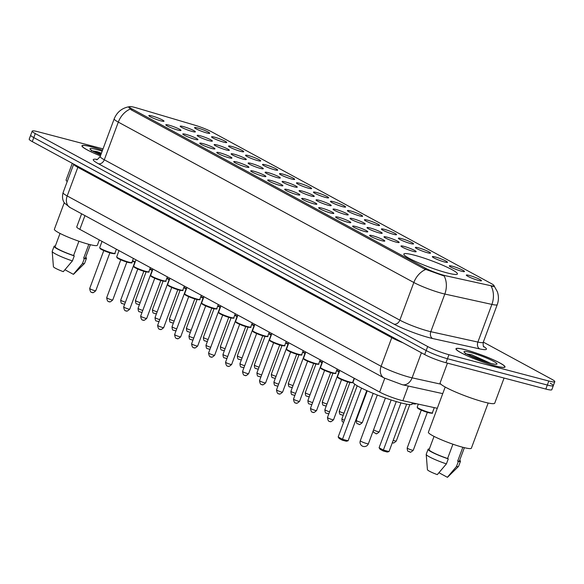 <?xml version="1.0" encoding="UTF-8"?>
<svg xmlns="http://www.w3.org/2000/svg" width="584" height="584" viewBox="0 0 584 584"><rect width="100%" height="100%" fill="white"/><g stroke="black" fill="none" stroke-linecap="round" stroke-linejoin="round"><path stroke-width="0.88" d="M446.877 272.837A28.594 3.387 20.4 0 0 457.433 273.984A28.594 3.387 20.4 0 0 443.066 265.377A28.594 3.387 20.4 0 0 414.384 255.201A28.594 3.387 20.4 0 0 403.836 254.055A28.594 3.387 20.4 0 0 418.195 262.669A28.594 3.387 20.4 0 0 446.877 272.837M452.315 266.209A8.096 0.956 -159.6 0 1 460.674 269.195A8.096 0.956 -159.6 0 1 464.455 271.582A8.096 0.956 -159.6 0 1 461.513 271.202A8.096 0.956 -159.6 0 1 453.637 268.428A8.096 0.956 -159.6 0 1 449.322 265.954A8.096 0.956 -159.6 0 1 452.315 266.209M435.328 256.989A8.096 0.956 -159.6 0 1 443.687 259.975A8.096 0.956 -159.6 0 1 447.468 262.362A8.096 0.956 -159.6 0 1 444.526 261.982A8.096 0.956 -159.6 0 1 436.649 259.208A8.096 0.956 -159.6 0 1 432.342 256.741A8.096 0.956 -159.6 0 1 435.328 256.989M418.348 247.777A8.096 0.956 -159.6 0 1 426.707 250.762A8.096 0.956 -159.6 0 1 430.488 253.149A8.096 0.956 -159.6 0 1 427.546 252.77A8.096 0.956 -159.6 0 1 419.67 249.996A8.096 0.956 -159.6 0 1 415.355 247.521A8.096 0.956 -159.6 0 1 418.348 247.777M401.361 238.557A8.096 0.956 -159.6 0 1 409.72 241.542A8.096 0.956 -159.6 0 1 413.501 243.929A8.096 0.956 -159.6 0 1 410.559 243.55A8.096 0.956 -159.6 0 1 402.683 240.776A8.096 0.956 -159.6 0 1 398.376 238.308A8.096 0.956 -159.6 0 1 401.361 238.557M384.381 229.344A8.096 0.956 -159.6 0 1 392.74 232.322A8.096 0.956 -159.6 0 1 396.521 234.717A8.096 0.956 -159.6 0 1 393.579 234.33A8.096 0.956 -159.6 0 1 385.703 231.556A8.096 0.956 -159.6 0 1 381.389 229.089A8.096 0.956 -159.6 0 1 384.381 229.344M367.394 220.124A8.096 0.956 -159.6 0 1 375.753 223.11A8.096 0.956 -159.6 0 1 379.534 225.497A8.096 0.956 -159.6 0 1 376.592 225.117A8.096 0.956 -159.6 0 1 368.716 222.343A8.096 0.956 -159.6 0 1 364.409 219.869A8.096 0.956 -159.6 0 1 367.394 220.124M350.415 210.912A8.096 0.956 -159.6 0 1 358.773 213.89A8.096 0.956 -159.6 0 1 362.554 216.284A8.096 0.956 -159.6 0 1 359.613 215.898A8.096 0.956 -159.6 0 1 351.736 213.123A8.096 0.956 -159.6 0 1 347.422 210.656A8.096 0.956 -159.6 0 1 350.415 210.912M333.428 201.692A8.096 0.956 -159.6 0 1 341.786 204.677A8.096 0.956 -159.6 0 1 345.567 207.064A8.096 0.956 -159.6 0 1 342.625 206.685A8.096 0.956 -159.6 0 1 334.749 203.911A8.096 0.956 -159.6 0 1 330.442 201.436A8.096 0.956 -159.6 0 1 333.428 201.692M316.448 192.472A8.096 0.956 -159.6 0 1 324.806 195.457A8.096 0.956 -159.6 0 1 328.588 197.845A8.096 0.956 -159.6 0 1 325.646 197.465A8.096 0.956 -159.6 0 1 317.769 194.691A8.096 0.956 -159.6 0 1 313.455 192.224A8.096 0.956 -159.6 0 1 316.448 192.472M299.461 183.259A8.096 0.956 -159.6 0 1 307.819 186.245A8.096 0.956 -159.6 0 1 311.601 188.632A8.096 0.956 -159.6 0 1 308.659 188.252A8.096 0.956 -159.6 0 1 300.782 185.478A8.096 0.956 -159.6 0 1 296.475 183.004A8.096 0.956 -159.6 0 1 299.461 183.259M282.481 174.039A8.096 0.956 -159.6 0 1 290.839 177.025A8.096 0.956 -159.6 0 1 294.621 179.412A8.096 0.956 -159.6 0 1 291.679 179.032A8.096 0.956 -159.6 0 1 283.802 176.258A8.096 0.956 -159.6 0 1 279.488 173.791A8.096 0.956 -159.6 0 1 282.481 174.039M265.494 164.827A8.096 0.956 -159.6 0 1 273.852 167.805A8.096 0.956 -159.6 0 1 277.634 170.2A8.096 0.956 -159.6 0 1 274.692 169.813A8.096 0.956 -159.6 0 1 266.815 167.039A8.096 0.956 -159.6 0 1 262.508 164.571A8.096 0.956 -159.6 0 1 265.494 164.827M248.514 155.607A8.096 0.956 -159.6 0 1 256.872 158.593A8.096 0.956 -159.6 0 1 260.654 160.98A8.096 0.956 -159.6 0 1 257.712 160.6A8.096 0.956 -159.6 0 1 249.835 157.826A8.096 0.956 -159.6 0 1 245.521 155.351A8.096 0.956 -159.6 0 1 248.514 155.607M231.527 146.394A8.096 0.956 -159.6 0 1 239.885 149.373A8.096 0.956 -159.6 0 1 243.667 151.767A8.096 0.956 -159.6 0 1 240.725 151.38A8.096 0.956 -159.6 0 1 232.848 148.606A8.096 0.956 -159.6 0 1 228.541 146.139A8.096 0.956 -159.6 0 1 231.527 146.394M214.547 137.174A8.096 0.956 -159.6 0 1 222.906 140.16A8.096 0.956 -159.6 0 1 226.687 142.547A8.096 0.956 -159.6 0 1 223.745 142.167A8.096 0.956 -159.6 0 1 215.868 139.393A8.096 0.956 -159.6 0 1 211.554 136.919A8.096 0.956 -159.6 0 1 214.547 137.174M197.56 127.954A8.096 0.956 -159.6 0 1 205.918 130.94A8.096 0.956 -159.6 0 1 209.7 133.327A8.096 0.956 -159.6 0 1 206.758 132.948A8.096 0.956 -159.6 0 1 198.881 130.174A8.096 0.956 -159.6 0 1 194.574 127.706A8.096 0.956 -159.6 0 1 197.56 127.954M469.295 275.429A8.096 0.956 -159.6 0 1 477.654 278.407A8.096 0.956 -159.6 0 1 481.435 280.802A8.096 0.956 -159.6 0 1 478.493 280.415A8.096 0.956 -159.6 0 1 470.616 277.641A8.096 0.956 -159.6 0 1 466.309 275.173A8.096 0.956 -159.6 0 1 469.295 275.429M403.967 246.353A8.096 0.956 -159.6 0 1 412.319 249.339A8.096 0.956 -159.6 0 1 416.107 251.726A8.096 0.956 -159.6 0 1 413.158 251.346A8.096 0.956 -159.6 0 1 405.289 248.572A8.096 0.956 -159.6 0 1 400.974 246.098A8.096 0.956 -159.6 0 1 403.967 246.353M386.98 237.141A8.096 0.956 -159.6 0 1 395.339 240.119A8.096 0.956 -159.6 0 1 399.12 242.513A8.096 0.956 -159.6 0 1 396.178 242.126A8.096 0.956 -159.6 0 1 388.302 239.352A8.096 0.956 -159.6 0 1 383.987 236.885A8.096 0.956 -159.6 0 1 386.98 237.141M370 227.921A8.096 0.956 -159.6 0 1 378.352 230.906A8.096 0.956 -159.6 0 1 382.14 233.293A8.096 0.956 -159.6 0 1 379.191 232.914A8.096 0.956 -159.6 0 1 371.322 230.14A8.096 0.956 -159.6 0 1 367.007 227.665A8.096 0.956 -159.6 0 1 370 227.921M353.013 218.701A8.096 0.956 -159.6 0 1 361.372 221.686A8.096 0.956 -159.6 0 1 365.153 224.081A8.096 0.956 -159.6 0 1 362.211 223.694A8.096 0.956 -159.6 0 1 354.335 220.92A8.096 0.956 -159.6 0 1 350.02 218.452A8.096 0.956 -159.6 0 1 353.013 218.701M336.034 209.488A8.096 0.956 -159.6 0 1 344.385 212.474A8.096 0.956 -159.6 0 1 348.173 214.861A8.096 0.956 -159.6 0 1 345.224 214.481A8.096 0.956 -159.6 0 1 337.355 211.707A8.096 0.956 -159.6 0 1 333.041 209.233A8.096 0.956 -159.6 0 1 336.034 209.488M319.046 200.268A8.096 0.956 -159.6 0 1 327.405 203.254A8.096 0.956 -159.6 0 1 331.186 205.641A8.096 0.956 -159.6 0 1 328.244 205.261A8.096 0.956 -159.6 0 1 320.368 202.487A8.096 0.956 -159.6 0 1 316.053 200.02A8.096 0.956 -159.6 0 1 319.046 200.268M302.067 191.056A8.096 0.956 -159.6 0 1 310.418 194.034A8.096 0.956 -159.6 0 1 314.207 196.428A8.096 0.956 -159.6 0 1 311.257 196.042A8.096 0.956 -159.6 0 1 303.388 193.275A8.096 0.956 -159.6 0 1 299.074 190.8A8.096 0.956 -159.6 0 1 302.067 191.056M285.08 181.836A8.096 0.956 -159.6 0 1 293.438 184.821A8.096 0.956 -159.6 0 1 297.219 187.208A8.096 0.956 -159.6 0 1 294.278 186.829A8.096 0.956 -159.6 0 1 286.401 184.055A8.096 0.956 -159.6 0 1 282.087 181.58A8.096 0.956 -159.6 0 1 285.08 181.836M268.1 172.623A8.096 0.956 -159.6 0 1 276.451 175.602A8.096 0.956 -159.6 0 1 280.24 177.996A8.096 0.956 -159.6 0 1 277.291 177.609A8.096 0.956 -159.6 0 1 269.421 174.835A8.096 0.956 -159.6 0 1 265.107 172.368A8.096 0.956 -159.6 0 1 268.1 172.623M251.113 163.403A8.096 0.956 -159.6 0 1 259.471 166.389A8.096 0.956 -159.6 0 1 263.253 168.776A8.096 0.956 -159.6 0 1 260.311 168.396A8.096 0.956 -159.6 0 1 252.434 165.622A8.096 0.956 -159.6 0 1 248.12 163.148A8.096 0.956 -159.6 0 1 251.113 163.403M234.133 154.183A8.096 0.956 -159.6 0 1 242.484 157.169A8.096 0.956 -159.6 0 1 246.273 159.563A8.096 0.956 -159.6 0 1 243.324 159.177A8.096 0.956 -159.6 0 1 235.454 156.403A8.096 0.956 -159.6 0 1 231.14 153.935A8.096 0.956 -159.6 0 1 234.133 154.183M217.146 144.971A8.096 0.956 -159.6 0 1 225.504 147.956A8.096 0.956 -159.6 0 1 229.286 150.343A8.096 0.956 -159.6 0 1 226.344 149.964A8.096 0.956 -159.6 0 1 218.467 147.19A8.096 0.956 -159.6 0 1 214.153 144.715A8.096 0.956 -159.6 0 1 217.146 144.971M200.166 135.751A8.096 0.956 -159.6 0 1 208.517 138.737A8.096 0.956 -159.6 0 1 212.306 141.124A8.096 0.956 -159.6 0 1 209.357 140.744A8.096 0.956 -159.6 0 1 201.487 137.97A8.096 0.956 -159.6 0 1 197.173 135.503A8.096 0.956 -159.6 0 1 200.166 135.751M183.179 126.538A8.096 0.956 -159.6 0 1 191.537 129.517A8.096 0.956 -159.6 0 1 195.319 131.911A8.096 0.956 -159.6 0 1 192.377 131.524A8.096 0.956 -159.6 0 1 184.5 128.757A8.096 0.956 -159.6 0 1 180.186 126.283A8.096 0.956 -159.6 0 1 183.179 126.538M372.599 235.717A8.096 0.956 -159.6 0 1 380.958 238.703A8.096 0.956 -159.6 0 1 384.739 241.09A8.096 0.956 -159.6 0 1 381.797 240.71A8.096 0.956 -159.6 0 1 373.921 237.936A8.096 0.956 -159.6 0 1 369.606 235.462A8.096 0.956 -159.6 0 1 372.599 235.717M355.612 226.497A8.096 0.956 -159.6 0 1 363.971 229.483A8.096 0.956 -159.6 0 1 367.752 231.87A8.096 0.956 -159.6 0 1 364.81 231.49A8.096 0.956 -159.6 0 1 356.933 228.716A8.096 0.956 -159.6 0 1 352.627 226.249A8.096 0.956 -159.6 0 1 355.612 226.497M338.632 217.284A8.096 0.956 -159.6 0 1 346.991 220.27A8.096 0.956 -159.6 0 1 350.772 222.657A8.096 0.956 -159.6 0 1 347.83 222.278A8.096 0.956 -159.6 0 1 339.954 219.504A8.096 0.956 -159.6 0 1 335.639 217.029A8.096 0.956 -159.6 0 1 338.632 217.284M321.645 208.065A8.096 0.956 -159.6 0 1 330.004 211.05A8.096 0.956 -159.6 0 1 333.785 213.437A8.096 0.956 -159.6 0 1 330.843 213.058A8.096 0.956 -159.6 0 1 322.967 210.284A8.096 0.956 -159.6 0 1 318.66 207.816A8.096 0.956 -159.6 0 1 321.645 208.065M304.666 198.852A8.096 0.956 -159.6 0 1 313.024 201.83A8.096 0.956 -159.6 0 1 316.805 204.225A8.096 0.956 -159.6 0 1 313.863 203.838A8.096 0.956 -159.6 0 1 305.987 201.064A8.096 0.956 -159.6 0 1 301.673 198.596A8.096 0.956 -159.6 0 1 304.666 198.852M287.678 189.632A8.096 0.956 -159.6 0 1 296.037 192.618A8.096 0.956 -159.6 0 1 299.818 195.005A8.096 0.956 -159.6 0 1 296.876 194.625A8.096 0.956 -159.6 0 1 289 191.851A8.096 0.956 -159.6 0 1 284.693 189.377A8.096 0.956 -159.6 0 1 287.678 189.632M270.699 180.419A8.096 0.956 -159.6 0 1 279.057 183.398A8.096 0.956 -159.6 0 1 282.839 185.792A8.096 0.956 -159.6 0 1 279.897 185.405A8.096 0.956 -159.6 0 1 272.02 182.631A8.096 0.956 -159.6 0 1 267.706 180.164A8.096 0.956 -159.6 0 1 270.699 180.419M253.712 171.2A8.096 0.956 -159.6 0 1 262.07 174.185A8.096 0.956 -159.6 0 1 265.851 176.572A8.096 0.956 -159.6 0 1 262.909 176.193A8.096 0.956 -159.6 0 1 255.033 173.419A8.096 0.956 -159.6 0 1 250.726 170.944A8.096 0.956 -159.6 0 1 253.712 171.2M236.732 161.98A8.096 0.956 -159.6 0 1 245.09 164.965A8.096 0.956 -159.6 0 1 248.872 167.352A8.096 0.956 -159.6 0 1 245.93 166.973A8.096 0.956 -159.6 0 1 238.053 164.199A8.096 0.956 -159.6 0 1 233.739 161.732A8.096 0.956 -159.6 0 1 236.732 161.98M219.745 152.767A8.096 0.956 -159.6 0 1 228.103 155.753A8.096 0.956 -159.6 0 1 231.884 158.14A8.096 0.956 -159.6 0 1 228.943 157.76A8.096 0.956 -159.6 0 1 221.066 154.986A8.096 0.956 -159.6 0 1 216.759 152.512A8.096 0.956 -159.6 0 1 219.745 152.767M202.765 143.547A8.096 0.956 -159.6 0 1 211.123 146.533A8.096 0.956 -159.6 0 1 214.905 148.92A8.096 0.956 -159.6 0 1 211.963 148.54A8.096 0.956 -159.6 0 1 204.086 145.766A8.096 0.956 -159.6 0 1 199.772 143.299A8.096 0.956 -159.6 0 1 202.765 143.547M185.778 134.335A8.096 0.956 -159.6 0 1 194.136 137.313A8.096 0.956 -159.6 0 1 197.918 139.707A8.096 0.956 -159.6 0 1 194.976 139.32A8.096 0.956 -159.6 0 1 187.099 136.547A8.096 0.956 -159.6 0 1 182.792 134.079A8.096 0.956 -159.6 0 1 185.778 134.335M168.798 125.115A8.096 0.956 -159.6 0 1 177.156 128.1A8.096 0.956 -159.6 0 1 180.938 130.487A8.096 0.956 -159.6 0 1 177.996 130.108A8.096 0.956 -159.6 0 1 170.119 127.334A8.096 0.956 -159.6 0 1 165.805 124.859A8.096 0.956 -159.6 0 1 168.798 125.115M151.811 115.902A8.096 0.956 -159.6 0 1 160.169 118.88A8.096 0.956 -159.6 0 1 163.951 121.275A8.096 0.956 -159.6 0 1 161.009 120.888A8.096 0.956 -159.6 0 1 153.132 118.114A8.096 0.956 -159.6 0 1 148.825 115.647A8.096 0.956 -159.6 0 1 151.811 115.902M437.285 408.296L402.88 400.719A16.184 1.92 -159.6 0 1 400.916 400.237A16.184 1.92 -159.6 0 1 379.644 392.061L79.833 229.359A16.184 1.92 -159.6 0 1 76.745 226.906L81.621 213.802M446.154 275.86A14.563 1.723 -159.6 0 1 444.395 275.436A14.563 1.723 -159.6 0 1 425.24 268.078L132.174 109.025A14.563 1.723 -159.6 0 1 129.392 106.814A14.563 1.723 -159.6 0 1 136.78 107.967L194.793 125.173A14.563 1.723 -159.6 0 1 211.926 131.969L491.268 283.561A14.563 1.723 -159.6 0 1 494.049 285.773A14.563 1.723 -159.6 0 1 490.436 285.62L446.154 275.86M495.363 365.956A26.163 3.095 20.4 0 0 505.021 367.007A26.163 3.095 20.4 0 0 491.874 359.123A26.163 3.095 20.4 0 0 465.63 349.816A26.163 3.095 20.4 0 0 455.973 348.765A26.163 3.095 20.4 0 0 469.113 356.642A26.163 3.095 20.4 0 0 495.363 365.956M102.528 150.205A26.163 3.095 20.4 0 0 91.622 146.847A26.163 3.095 20.4 0 0 81.972 145.796A26.163 3.095 20.4 0 0 100.419 155.892M443.592 275.809L424.276 268.888L131.203 109.843L128.648 107.025L129.173 106.711C122.005 108.018 117.012 112.062 114.194 118.844L100.192 156.505A21.579 2.555 20.4 0 0 104.302 159.775L399.828 320.156A21.579 2.555 20.4 0 0 428.203 331.055A21.579 2.555 20.4 0 0 430.809 331.697L477.88 342.063A21.579 2.555 20.4 0 0 483.238 342.297C483.07 345.509 483.311 347.064 483.954 346.947M103.025 148.869L38.157 131.772A16.184 1.92 20.4 0 0 32.186 131.123L30.696 135.138A16.184 1.92 20.4 0 0 33.784 137.59L426.181 350.546A16.184 1.92 20.4 0 0 447.454 358.722L547.332 385.046A16.184 1.92 20.4 0 0 553.303 385.695A16.184 1.92 20.4 0 0 550.216 383.235M483.559 346.421A26.974 3.197 -159.6 0 1 479.734 348.911A5.395 4.088 102.4 0 1 477.88 342.063L491.889 304.41A21.579 2.555 -159.6 0 0 497.239 304.636C498.787 300.337 498.816 296.022 497.334 291.701L494.232 286.145L491.283 286.445A18.885 14.323 -77.6 0 1 491.889 304.41L444.818 294.037A21.579 2.555 -159.6 0 1 442.205 293.402A21.579 2.555 -159.6 0 1 413.837 282.503A18.885 14.403 -61.5 0 1 425.663 269.487M32.186 131.123A16.184 1.92 20.4 0 0 35.274 133.575L427.671 346.531A16.184 1.92 20.4 0 0 448.95 354.707L548.829 381.031A16.184 1.92 20.4 0 0 554.8 381.68A16.184 1.92 20.4 0 0 551.712 379.22L483.311 342.1M545.843 389.061A16.184 1.92 20.4 0 0 551.814 389.711L553.303 385.695A16.184 1.92 20.4 0 1 547.332 385.046L447.454 358.722A16.184 1.92 20.4 0 1 426.181 350.546L33.784 137.59A16.184 1.92 20.4 0 1 30.696 135.138L29.2 139.153A16.184 1.92 20.4 0 0 32.288 141.613L424.685 354.561A16.184 1.92 20.4 0 0 445.964 362.737L545.843 389.061L548.829 381.031M465.784 349.896A25.893 3.066 20.4 0 0 456.228 348.86A25.893 3.066 20.4 0 0 469.229 356.656A25.893 3.066 20.4 0 0 495.21 365.869A25.893 3.066 20.4 0 0 504.766 366.913A25.893 3.066 20.4 0 0 491.757 359.109A25.893 3.066 20.4 0 0 465.784 349.896M447.461 363.131L440.117 382.878A29.134 3.453 20.4 0 0 454.754 391.652A29.134 3.453 20.4 0 0 483.983 402.011A29.134 3.453 20.4 0 0 494.728 403.186L504.072 378.052M445.19 387.031L428.386 432.233A22.929 2.716 20.4 0 0 439.898 439.139A22.929 2.716 20.4 0 0 462.9 447.293A22.929 2.716 20.4 0 0 471.361 448.22L488.173 403.018M490.626 363.343L471.573 354.736L465.273 353.707M490.494 363.306A17.593 2.08 20.4 0 0 496.78 364.204A17.593 2.08 20.4 0 0 489.005 359.094A17.593 2.08 20.4 0 0 470.5 352.459A17.593 2.08 20.4 0 0 464.039 352.028A17.593 2.08 20.4 0 0 473.734 357.43A17.593 2.08 20.4 0 0 490.494 363.306M462.827 447.278L457.666 461.156A16.184 1.92 20.4 0 0 459.44 460.929L464.375 447.673M438.993 472.741L447.366 477.289A10.789 1.277 20.4 0 0 447.621 477.186L458.52 466.426A17.264 2.044 20.4 0 0 458.586 466.324L460.455 461.309A17.264 2.044 20.4 0 0 459.688 460.265M457.666 461.156L458.338 461.513L456.469 466.536A17.264 2.044 20.4 0 0 458.52 466.426M456.469 466.536L447.366 477.289M458.338 461.513A17.264 2.044 20.4 0 0 460.455 461.309M434.036 436.387L429.101 449.644A16.184 1.92 20.4 0 0 447.599 458.498L452.914 444.205M429.349 448.979A17.264 2.044 20.4 0 0 428.094 449.271L426.225 454.294A17.264 2.044 20.4 0 0 426.211 454.403L427.43 469.675A10.789 1.277 20.4 0 0 437.299 474.631L446.402 463.886L448.271 458.863L447.599 458.498M426.211 454.403A17.264 2.044 20.4 0 0 446.402 463.886M428.094 449.271A17.264 2.044 20.4 0 0 448.271 458.863M466.587 353.992L485.822 361.934M471.573 354.736L489.56 363.058M102.521 150.234A25.893 3.066 20.4 0 0 91.776 146.927A25.893 3.066 20.4 0 0 82.22 145.891A25.893 3.066 20.4 0 0 100.426 155.862M72.285 163.316L66.116 179.908A29.134 3.453 20.4 0 0 67.226 181.522M64.276 202.655L54.378 229.264A22.929 2.716 20.4 0 0 65.897 236.17A22.929 2.716 20.4 0 0 88.899 244.331A22.929 2.716 20.4 0 0 97.36 245.251L99.331 239.944M101.433 153.161L96.871 151.577L91.272 150.738M102.163 151.19A17.593 2.08 20.4 0 0 96.499 149.489A17.593 2.08 20.4 0 0 90.038 149.059A17.593 2.08 20.4 0 0 100.784 154.906M88.819 244.309L83.665 258.186A16.184 1.92 20.4 0 0 85.439 257.96L90.367 244.703M64.985 269.772L73.365 274.319A10.789 1.277 20.4 0 0 73.62 274.217L84.519 263.457A17.264 2.044 20.4 0 0 84.578 263.355L86.447 258.34A17.264 2.044 20.4 0 0 85.687 257.296M83.665 258.186L84.33 258.544L82.468 263.567A17.264 2.044 20.4 0 0 84.519 263.457M82.468 263.567L73.365 274.319M84.33 258.544A17.264 2.044 20.4 0 0 86.447 258.34M60.028 233.417L55.1 246.682A16.184 1.92 20.4 0 0 73.591 255.529L78.913 241.236M55.349 246.01A17.264 2.044 20.4 0 0 54.086 246.302L52.217 251.324A17.264 2.044 20.4 0 0 52.202 251.441L53.421 266.706A10.789 1.277 20.4 0 0 63.298 271.662L72.394 260.917L74.263 255.894L73.591 255.529M52.202 251.441A17.264 2.044 20.4 0 0 72.394 260.917M54.086 246.302A17.264 2.044 20.4 0 0 74.263 255.894M92.586 151.022L101.105 154.052M97.572 151.767L101.397 153.249M354.43 378.381L353.064 382.053A31.558 3.738 20.4 0 0 368.92 391.557A31.558 3.738 20.4 0 0 400.58 402.785A31.558 3.738 20.4 0 0 412.224 404.055L412.662 402.872M342.282 440.183L342.465 439.299L348.108 440.781L346.312 441.241L342.282 440.183L339.216 438.518L338.173 436.971L342.465 439.299L361.503 388.104M348.108 440.781L366.767 390.608M338.173 436.971L357.211 385.783M383.206 450.965L383.381 450.081L389.024 451.571L387.228 452.031L383.206 450.965L380.14 449.3L379.089 447.753L383.381 450.081L400.938 402.88M389.024 451.571L406.646 404.172M379.089 447.753L396.266 401.573M408.333 386.053L402.88 400.719M132.174 109.025L131.758 110.142M425.24 268.078L424.838 269.166M384.761 378.301L379.644 392.061M84.95 215.606L79.833 229.359M479.734 348.911L432.664 338.537A26.974 3.197 -159.6 0 1 393.937 324.113L98.411 163.739A5.395 4.117 118.5 0 0 104.302 159.775L118.311 122.122A21.579 2.555 -159.6 0 1 114.194 118.844M98.411 163.739A26.974 3.197 -159.6 0 1 97.251 159.41M444.183 276.02A18.885 14.323 -77.6 0 1 444.818 294.037L430.809 331.697A5.395 4.088 102.4 0 0 432.664 338.537M130.137 109.106A18.885 14.403 118.5 0 0 118.311 122.122L413.837 282.503L399.828 320.156A5.395 4.117 118.5 0 1 393.937 324.113M35.274 133.575L32.288 141.613M427.671 346.531L424.685 354.561M448.95 354.707L445.964 362.737M391.959 336.8A2.701 2.059 -61.5 0 1 391.762 337.691L77.84 167.323L67.197 195.947A10.789 8.234 118.5 0 0 70.109 207.554L64.693 203.239C64.525 203.086 61.225 199.531 63.079 192.669A21.579 2.555 20.4 0 0 67.197 195.947L381.118 366.307A21.579 2.555 20.4 0 0 409.486 377.206A21.579 2.555 20.4 0 0 412.1 377.841L421.414 352.787M403.011 342.801A21.579 2.555 -159.6 0 1 391.762 337.691L381.118 366.307A10.789 8.234 118.5 0 0 384.024 377.914L70.109 207.554M442.738 393.631L402.339 384.732A10.789 8.183 -77.6 0 0 412.1 377.841L440.869 384.184M78.037 166.44A2.701 2.059 -61.5 0 1 77.84 167.323A21.579 2.555 -159.6 0 1 73.715 164.089M349.67 381.972A8.096 0.956 20.4 0 0 352.656 382.301C353.502 382.87 352.356 382.885 349.225 382.33C342.786 380.242 338.997 378.673 337.866 377.614L337.486 376.658A8.096 0.956 20.4 0 0 341.552 379.096A8.096 0.956 20.4 0 0 349.67 381.972M345.845 381.279A3.234 0.387 -159.6 0 1 343.304 380.337M332.347 419.641A3.234 0.387 20.4 0 0 333.537 419.772C331.405 421.692 330.267 422.247 330.128 421.414C328.755 421.874 327.872 420.568 327.471 417.509A3.234 0.387 20.4 0 0 329.099 418.487A3.234 0.387 20.4 0 0 332.347 419.641M349.174 382.308A7.555 0.898 -159.6 0 1 341.056 379.381A7.555 0.898 -159.6 0 1 337.968 377.242M332.683 372.76A8.096 0.956 20.4 0 0 335.669 373.081C336.515 373.658 335.377 373.665 332.245 373.11C325.806 371.022 322.018 369.453 320.879 368.402L320.507 367.438A8.096 0.956 20.4 0 0 324.565 369.876A8.096 0.956 20.4 0 0 332.683 372.76M328.865 372.066A3.234 0.387 -159.6 0 1 326.325 371.117M315.36 410.421A3.234 0.387 20.4 0 0 316.557 410.552C314.426 412.479 313.287 413.027 313.141 412.194C311.776 412.654 310.892 411.355 310.491 408.296A3.234 0.387 20.4 0 0 312.119 409.267A3.234 0.387 20.4 0 0 315.36 410.421M332.194 373.088A7.555 0.898 -159.6 0 1 324.076 370.161A7.555 0.898 -159.6 0 1 320.988 368.022M315.703 363.54A8.096 0.956 20.4 0 0 318.689 363.861C319.536 364.438 318.389 364.452 315.258 363.898C308.819 361.81 305.031 360.233 303.899 359.182L303.519 358.226A8.096 0.956 20.4 0 0 307.586 360.664A8.096 0.956 20.4 0 0 315.703 363.54M311.878 362.846A3.234 0.387 -159.6 0 1 309.337 361.905M298.38 401.208A3.234 0.387 20.4 0 0 299.57 401.332C297.438 403.259 296.3 403.807 296.161 402.982C294.789 403.442 293.905 402.135 293.504 399.076A3.234 0.387 20.4 0 0 295.132 400.055A3.234 0.387 20.4 0 0 298.38 401.208M315.207 363.876A7.555 0.898 -159.6 0 1 307.089 360.948A7.555 0.898 -159.6 0 1 304.001 358.81M298.716 354.32A8.096 0.956 20.4 0 0 301.702 354.649C302.548 355.225 301.41 355.233 298.278 354.678C291.839 352.59 288.051 351.021 286.912 349.969L286.54 349.006A8.096 0.956 20.4 0 0 290.598 351.444A8.096 0.956 20.4 0 0 298.716 354.32M294.898 353.634A3.234 0.387 -159.6 0 1 292.358 352.685M281.393 391.988A3.234 0.387 20.4 0 0 282.59 392.119C280.459 394.047 279.32 394.594 279.174 393.762C277.809 394.222 276.925 392.923 276.524 389.864A3.234 0.387 20.4 0 0 278.152 390.835A3.234 0.387 20.4 0 0 281.393 391.988M298.227 354.656A7.555 0.898 -159.6 0 1 290.109 351.729A7.555 0.898 -159.6 0 1 287.021 349.59M281.736 345.108A8.096 0.956 20.4 0 0 284.722 345.429C285.569 346.005 284.423 346.013 281.291 345.458C274.852 343.37 271.064 341.801 269.932 340.749L269.553 339.793A8.096 0.956 20.4 0 0 273.619 342.224A8.096 0.956 20.4 0 0 281.736 345.108M277.911 344.414A3.234 0.387 -159.6 0 1 275.371 343.465M264.413 382.768A3.234 0.387 20.4 0 0 265.603 382.9C263.472 384.827 262.333 385.374 262.194 384.549C260.822 385.002 259.938 383.703 259.537 380.644A3.234 0.387 20.4 0 0 261.165 381.622A3.234 0.387 20.4 0 0 264.413 382.768M281.24 345.443A7.555 0.898 -159.6 0 1 273.122 342.516A7.555 0.898 -159.6 0 1 270.034 340.37M264.749 335.888A8.096 0.956 20.4 0 0 267.742 336.216C268.582 336.786 267.443 336.8 264.311 336.245C257.873 334.157 254.084 332.588 252.945 331.537L252.573 330.573A8.096 0.956 20.4 0 0 256.632 333.011A8.096 0.956 20.4 0 0 264.749 335.888M260.931 335.194A3.234 0.387 -159.6 0 1 258.391 334.252M247.426 373.556A3.234 0.387 20.4 0 0 248.623 373.687C246.492 375.607 245.353 376.162 245.207 375.329C243.842 375.789 242.959 374.49 242.557 371.431A3.234 0.387 20.4 0 0 244.185 372.402A3.234 0.387 20.4 0 0 247.426 373.556M264.26 336.223A7.555 0.898 -159.6 0 1 256.142 333.296A7.555 0.898 -159.6 0 1 253.054 331.157M247.769 326.675A8.096 0.956 20.4 0 0 250.755 326.996C251.602 327.573 250.456 327.58 247.324 327.025C240.885 324.938 237.097 323.368 235.965 322.317L235.586 321.353A8.096 0.956 20.4 0 0 239.652 323.791A8.096 0.956 20.4 0 0 247.769 326.675M243.944 325.981A3.234 0.387 -159.6 0 1 241.404 325.032M230.446 364.336A3.234 0.387 20.4 0 0 231.636 364.467C229.505 366.394 228.366 366.942 228.227 366.117C226.855 366.569 225.971 365.27 225.57 362.211A3.234 0.387 20.4 0 0 227.198 363.19A3.234 0.387 20.4 0 0 230.446 364.336M247.273 327.011A7.555 0.898 -159.6 0 1 239.155 324.083A7.555 0.898 -159.6 0 1 236.067 321.937M230.782 317.455A8.096 0.956 20.4 0 0 233.775 317.784C234.615 318.353 233.476 318.368 230.344 317.813C223.906 315.725 220.117 314.156 218.978 313.097L218.606 312.141A8.096 0.956 20.4 0 0 222.665 314.579A8.096 0.956 20.4 0 0 230.782 317.455M226.964 316.762A3.234 0.387 -159.6 0 1 224.424 315.82M213.459 355.123A3.234 0.387 20.4 0 0 214.656 355.254C212.525 357.174 211.386 357.729 211.24 356.897C209.875 357.357 208.992 356.05 208.59 352.991A3.234 0.387 20.4 0 0 210.218 353.97A3.234 0.387 20.4 0 0 213.459 355.123M230.293 317.791A7.555 0.898 -159.6 0 1 222.175 314.864A7.555 0.898 -159.6 0 1 219.088 312.725M213.802 308.243A8.096 0.956 20.4 0 0 216.788 308.564C217.635 309.14 216.489 309.148 213.357 308.593C206.918 306.505 203.13 304.936 201.998 303.884L201.619 302.921A8.096 0.956 20.4 0 0 205.685 305.359A8.096 0.956 20.4 0 0 213.802 308.243M209.977 307.549A3.234 0.387 -159.6 0 1 207.437 306.6M196.479 345.903A3.234 0.387 20.4 0 0 197.669 346.035C195.538 347.962 194.399 348.509 194.26 347.677C192.888 348.137 192.005 346.838 191.603 343.779A3.234 0.387 20.4 0 0 193.231 344.75A3.234 0.387 20.4 0 0 196.479 345.903M213.306 308.571A7.555 0.898 -159.6 0 1 205.188 305.644A7.555 0.898 -159.6 0 1 202.101 303.505M196.815 299.023A8.096 0.956 20.4 0 0 199.808 299.344C200.648 299.921 199.509 299.935 196.377 299.38C189.939 297.293 186.15 295.716 185.011 294.664L184.639 293.708A8.096 0.956 20.4 0 0 188.698 296.146A8.096 0.956 20.4 0 0 196.815 299.023M192.997 298.329A3.234 0.387 -159.6 0 1 190.457 297.387M179.492 336.691A3.234 0.387 20.4 0 0 180.69 336.815C178.558 338.742 177.419 339.289 177.273 338.464C175.908 338.924 175.025 337.618 174.623 334.559A3.234 0.387 20.4 0 0 176.251 335.537A3.234 0.387 20.4 0 0 179.492 336.691M196.326 299.358A7.555 0.898 -159.6 0 1 188.209 296.431A7.555 0.898 -159.6 0 1 185.121 294.292M179.835 289.803A8.096 0.956 20.4 0 0 182.821 290.131C183.668 290.708 182.522 290.715 179.39 290.16C172.952 288.073 169.163 286.503 168.031 285.452L167.652 284.488A8.096 0.956 20.4 0 0 171.718 286.926A8.096 0.956 20.4 0 0 179.835 289.803M176.01 289.116A3.234 0.387 -159.6 0 1 173.47 288.168M162.513 327.471A3.234 0.387 20.4 0 0 163.702 327.602C161.571 329.529 160.432 330.077 160.293 329.245C158.921 329.704 158.038 328.405 157.636 325.346A3.234 0.387 20.4 0 0 159.264 326.317A3.234 0.387 20.4 0 0 162.513 327.471M179.339 290.138A7.555 0.898 -159.6 0 1 171.221 287.211A7.555 0.898 -159.6 0 1 168.134 285.072M162.848 280.59A8.096 0.956 20.4 0 0 165.841 280.911C166.681 281.488 165.542 281.495 162.41 280.94C155.972 278.853 152.183 277.283 151.044 276.232L150.672 275.276A8.096 0.956 20.4 0 0 154.731 277.707A8.096 0.956 20.4 0 0 162.848 280.59M159.03 279.897A3.234 0.387 -159.6 0 1 156.49 278.948M145.525 318.251A3.234 0.387 20.4 0 0 146.723 318.382C144.591 320.309 143.452 320.857 143.306 320.032C141.941 320.485 141.058 319.185 140.656 316.127A3.234 0.387 20.4 0 0 142.284 317.105A3.234 0.387 20.4 0 0 145.525 318.251M162.359 280.926A7.555 0.898 -159.6 0 1 154.242 277.999A7.555 0.898 -159.6 0 1 151.154 275.86M145.869 271.37A8.096 0.956 20.4 0 0 148.854 271.699C149.701 272.268 148.555 272.283 145.423 271.728C138.985 269.64 135.196 268.071 134.065 267.019L133.685 266.056A8.096 0.956 20.4 0 0 137.751 268.494A8.096 0.956 20.4 0 0 145.869 271.37M142.043 270.677A3.234 0.387 -159.6 0 1 139.503 269.735M128.546 309.038A3.234 0.387 20.4 0 0 129.736 309.17C127.604 311.089 126.465 311.644 126.327 310.812C124.954 311.272 124.071 309.973 123.669 306.914A3.234 0.387 20.4 0 0 125.297 307.885A3.234 0.387 20.4 0 0 128.546 309.038M145.372 271.706A7.555 0.898 -159.6 0 1 137.255 268.779A7.555 0.898 -159.6 0 1 134.167 266.64M128.882 262.158A8.096 0.956 20.4 0 0 131.875 262.479C132.714 263.055 131.575 263.063 128.444 262.508C122.005 260.42 118.216 258.851 117.077 257.799L116.705 256.836A8.096 0.956 20.4 0 0 120.764 259.274A8.096 0.956 20.4 0 0 128.882 262.158M125.064 261.464A3.234 0.387 -159.6 0 1 122.523 260.515M111.559 299.818A3.234 0.387 20.4 0 0 112.756 299.95C110.624 301.877 109.485 302.424 109.339 301.599C107.974 302.052 107.091 300.753 106.689 297.694A3.234 0.387 20.4 0 0 108.317 298.672A3.234 0.387 20.4 0 0 111.559 299.818M128.392 262.493A7.555 0.898 -159.6 0 1 120.275 259.566A7.555 0.898 -159.6 0 1 117.187 257.42M111.902 252.938A8.096 0.956 20.4 0 0 114.887 253.266C115.734 253.836 114.588 253.85 111.456 253.295C105.018 251.208 101.229 249.638 100.098 248.58L99.718 247.623A8.096 0.956 20.4 0 0 103.784 250.061A8.096 0.956 20.4 0 0 111.902 252.938M108.077 252.244A3.234 0.387 -159.6 0 1 105.536 251.302M94.579 290.606A3.234 0.387 20.4 0 0 95.769 290.737C93.637 292.657 92.498 293.212 92.36 292.38C90.987 292.839 90.104 291.533 89.702 288.474A3.234 0.387 20.4 0 0 91.33 289.452A3.234 0.387 20.4 0 0 94.579 290.606M111.405 253.273A7.555 0.898 -159.6 0 1 103.288 250.346A7.555 0.898 -159.6 0 1 100.2 248.207M343.553 422.502L342.107 421.327L341.859 418.932A3.234 0.387 20.4 0 0 344.385 420.276M336.727 370.249A8.096 0.956 20.4 0 0 339.406 371.497M339.246 371.935A7.555 0.898 -159.6 0 1 336.574 370.657L339.246 371.935M328.894 413.691L327.529 413.618C326.478 412.435 325.2 414.779 324.872 409.712A3.234 0.387 20.4 0 0 326.419 410.654A3.234 0.387 20.4 0 0 329.595 411.8M319.74 361.029A8.096 0.956 20.4 0 0 322.426 362.277M322.258 362.715A7.555 0.898 -159.6 0 1 319.587 361.445L322.258 362.722M311.907 404.478L310.542 404.405C309.498 403.216 308.213 405.559 307.892 400.5A3.234 0.387 20.4 0 0 309.432 401.442A3.234 0.387 20.4 0 0 312.615 402.588M302.76 351.816A8.096 0.956 20.4 0 0 305.439 353.064M305.279 353.495A7.555 0.898 -159.6 0 1 302.607 352.225L305.279 353.502M294.927 395.259L293.562 395.185C292.511 394.003 291.233 396.346 290.905 391.28A3.234 0.387 20.4 0 0 292.453 392.222A3.234 0.387 20.4 0 0 295.628 393.368M285.773 342.596A8.096 0.956 20.4 0 0 288.459 343.845M285.62 343.02L288.292 344.283A7.555 0.898 -159.6 0 1 285.62 343.005M277.94 386.039L276.575 385.966C275.531 384.783 274.246 387.126 273.925 382.067A3.234 0.387 20.4 0 0 275.466 383.002A3.234 0.387 20.4 0 0 278.648 384.155M268.793 333.376A8.096 0.956 20.4 0 0 271.472 334.625M271.312 335.063A7.555 0.898 -159.6 0 1 268.64 333.793L271.312 335.07M260.96 376.826L259.595 376.753C258.544 375.563 257.267 377.914 256.938 372.847A3.234 0.387 20.4 0 0 258.486 373.789A3.234 0.387 20.4 0 0 261.661 374.935M251.806 324.164A8.096 0.956 20.4 0 0 254.493 325.412M251.653 324.58L254.325 325.85A7.555 0.898 -159.6 0 1 251.653 324.573M243.973 367.606L242.608 367.533C241.564 366.351 240.279 368.694 239.958 363.635A3.234 0.387 20.4 0 0 241.499 364.569A3.234 0.387 20.4 0 0 244.681 365.715M234.826 314.944A8.096 0.956 20.4 0 0 237.506 316.192M237.345 316.63A7.555 0.898 -159.6 0 1 234.673 315.36L237.345 316.637M226.993 358.393L225.628 358.32C224.577 357.131 223.3 359.474 222.971 354.415A3.234 0.387 20.4 0 0 224.519 355.357A3.234 0.387 20.4 0 0 227.694 356.503M217.839 305.731A8.096 0.956 20.4 0 0 220.526 306.98M217.686 306.147L220.358 307.418A7.555 0.898 -159.6 0 1 217.686 306.14M210.006 349.174L208.641 349.101C207.597 347.918 206.313 350.261 205.991 345.195A3.234 0.387 20.4 0 0 207.532 346.137A3.234 0.387 20.4 0 0 210.714 347.283M200.859 296.511A8.096 0.956 20.4 0 0 203.539 297.76M203.378 298.198A7.555 0.898 -159.6 0 1 200.706 296.928L203.378 298.205M193.027 339.961L191.661 339.888C190.61 338.698 189.333 341.041 189.004 335.983A3.234 0.387 20.4 0 0 190.552 336.924A3.234 0.387 20.4 0 0 193.727 338.07M183.872 287.299A8.096 0.956 20.4 0 0 186.559 288.547M183.719 287.715L186.391 288.985A7.555 0.898 -159.6 0 1 183.719 287.708M176.04 330.741L174.674 330.668C173.63 329.486 172.346 331.829 172.024 326.763A3.234 0.387 20.4 0 0 173.565 327.704A3.234 0.387 20.4 0 0 176.748 328.85M166.893 278.079A8.096 0.956 20.4 0 0 169.572 279.327M169.411 279.765A7.555 0.898 -159.6 0 1 166.739 278.488L169.411 279.765M159.06 321.521L157.695 321.448C156.643 320.266 155.366 322.609 155.037 317.55A3.234 0.387 20.4 0 0 156.585 318.484A3.234 0.387 20.4 0 0 159.76 319.638M149.905 268.859A8.096 0.956 20.4 0 0 152.592 270.107M149.752 269.282L152.424 270.553A7.555 0.898 -159.6 0 1 149.752 269.275M142.073 312.309L140.708 312.236C139.664 311.046 138.379 313.396 138.058 308.33A3.234 0.387 20.4 0 0 139.598 309.272A3.234 0.387 20.4 0 0 142.781 310.418M132.553 260.647A8.096 0.956 20.4 0 0 135.232 261.895M135.072 262.333A7.555 0.898 -159.6 0 1 132.4 261.063M124.72 304.096L123.348 304.023C122.304 302.833 121.027 305.184 120.698 300.118A3.234 0.387 20.4 0 0 122.246 301.059A3.234 0.387 20.4 0 0 125.421 302.205M432.372 412.793C433.219 413.363 432.072 413.377 428.941 412.822C423.232 411.005 419.604 409.552 418.056 408.464L417.202 407.15A8.096 0.956 20.4 0 0 421.268 409.588A8.096 0.956 20.4 0 0 429.386 412.465A8.096 0.956 20.4 0 0 432.372 412.793L434.292 407.639M428.89 412.8A7.555 0.898 -159.6 0 1 420.772 409.873A7.555 0.898 -159.6 0 1 417.684 407.734M413.26 450.264C411.121 452.184 409.983 452.739 409.844 451.906C408.8 450.724 407.515 453.067 407.187 448.001A3.234 0.387 20.4 0 0 408.815 448.979A3.234 0.387 20.4 0 0 412.063 450.133A3.234 0.387 20.4 0 0 413.26 450.264L427.349 412.362M425.568 411.771A3.234 0.387 -159.6 0 1 423.02 410.829M393.207 440.314A3.234 0.387 20.4 0 0 395.076 440.913A3.234 0.387 20.4 0 0 396.273 441.044L409.837 404.581M412.516 403.274A8.096 0.956 20.4 0 0 415.392 403.573L415.421 403.478M373.548 429.89A3.234 0.387 20.4 0 0 378.096 431.7A3.234 0.387 20.4 0 0 379.293 431.824L391.134 399.982M362.306 422.612C360.175 424.539 359.036 425.086 358.89 424.254C357.846 423.071 356.568 425.415 356.24 420.356A3.234 0.387 20.4 0 0 357.868 421.327A3.234 0.387 20.4 0 0 361.109 422.48A3.234 0.387 20.4 0 0 362.306 422.612L373.183 393.368M343.275 415.114L341.91 415.041C340.866 413.852 339.581 416.195 339.253 411.136A3.234 0.387 20.4 0 0 340.8 412.078A3.234 0.387 20.4 0 0 343.976 413.224M326.295 405.895L324.923 405.822C323.879 404.639 322.602 406.982 322.273 401.923A3.234 0.387 20.4 0 0 323.821 402.858A3.234 0.387 20.4 0 0 326.996 404.004M309.308 396.682L307.943 396.609C306.899 395.419 305.614 397.762 305.286 392.704A3.234 0.387 20.4 0 0 306.834 393.645A3.234 0.387 20.4 0 0 310.009 394.791M292.328 387.462L290.956 387.389C289.912 386.206 288.635 388.55 288.306 383.484A3.234 0.387 20.4 0 0 289.854 384.425A3.234 0.387 20.4 0 0 293.029 385.571M275.341 378.242L273.976 378.169C272.932 376.987 271.648 379.33 271.319 374.271A3.234 0.387 20.4 0 0 272.867 375.213A3.234 0.387 20.4 0 0 276.042 376.359M258.362 369.03L256.989 368.957C255.945 367.767 254.668 370.117 254.339 365.051A3.234 0.387 20.4 0 0 255.887 365.993A3.234 0.387 20.4 0 0 259.062 367.139M241.374 359.81L240.009 359.737C238.966 358.554 237.681 360.897 237.352 355.839A3.234 0.387 20.4 0 0 238.9 356.773A3.234 0.387 20.4 0 0 242.075 357.919M224.395 350.597L223.022 350.524C221.978 349.334 220.701 351.678 220.372 346.619A3.234 0.387 20.4 0 0 221.92 347.56A3.234 0.387 20.4 0 0 225.096 348.706M207.408 341.377L206.042 341.304C204.999 340.122 203.714 342.465 203.385 337.406A3.234 0.387 20.4 0 0 204.933 338.34A3.234 0.387 20.4 0 0 208.108 339.486M190.428 332.165L189.055 332.092C188.012 330.902 186.734 333.245 186.405 328.186A3.234 0.387 20.4 0 0 187.953 329.128A3.234 0.387 20.4 0 0 191.129 330.274M173.441 322.945L172.076 322.872C171.032 321.689 169.747 324.032 169.418 318.966A3.234 0.387 20.4 0 0 170.966 319.908A3.234 0.387 20.4 0 0 174.142 321.054M156.461 313.725L155.088 313.659C154.045 312.469 152.767 314.812 152.439 309.754A3.234 0.387 20.4 0 0 153.986 310.695A3.234 0.387 20.4 0 0 157.162 311.841M139.474 304.512L138.109 304.439C137.065 303.249 135.78 305.6 135.452 300.534A3.234 0.387 20.4 0 0 136.999 301.475A3.234 0.387 20.4 0 0 140.175 302.622M361.124 441.409A4.314 0.511 -159.6 0 1 360.299 440.752A4.314 4.314 0 0 0 362.284 446.052A4.314 4.314 0 0 0 368.387 443.767A4.314 0.511 -159.6 0 1 366.796 443.592A4.314 0.511 -159.6 0 1 361.124 441.409M494.049 285.773L493.75 286.583M129.392 106.814L128.984 107.923M96.608 159.556C96.586 160.286 97.783 159.271 100.192 156.505M554.8 381.68L553.303 385.695M497.239 304.636L483.238 342.297M402.339 384.732L384.024 377.914M63.079 192.669L73.708 164.089M456.067 349.276L456.228 348.86M504.613 367.329L504.766 366.913M82.067 146.307L82.22 145.891M333.537 419.772L347.633 381.87M352.656 382.301L354.167 378.242M337.486 376.658L339.8 370.438M327.471 417.509L341.567 379.615M316.557 410.552L330.654 372.65M335.669 373.081L337.18 369.022M320.507 367.438L322.813 361.226M310.491 408.296L324.587 370.395M299.57 401.332L313.666 363.438M318.689 363.861L320.2 359.802M303.519 358.226L305.833 352.006M293.504 399.076L307.6 361.182M282.59 392.119L296.687 354.218M301.702 354.649L303.213 350.59M286.54 349.006L288.846 342.793M276.524 389.864L290.62 351.962M265.603 382.9L279.7 345.005M284.722 345.429L286.233 341.37M269.553 339.793L271.867 333.573M259.537 380.644L273.633 342.742M248.623 373.687L262.72 335.785M267.742 336.216L269.246 332.157M252.573 330.573L254.879 324.361M242.557 371.431L256.653 333.53M231.636 364.467L245.733 326.565M250.755 326.996L252.266 322.937M235.586 321.353L237.9 315.141M225.57 362.211L239.666 324.31M214.656 355.254L228.753 317.353M233.775 317.784L235.279 313.725M218.606 312.141L220.913 305.921M208.59 352.991L222.686 315.097M197.669 346.035L211.766 308.133M216.788 308.564L218.299 304.505M201.619 302.921L203.933 296.708M191.603 343.779L205.699 305.877M180.69 336.815L194.786 298.92M199.808 299.344L201.312 295.285M184.639 293.708L186.946 287.489M174.623 334.559L188.72 296.665M163.702 327.602L177.799 289.701M182.821 290.131L184.332 286.072M167.652 284.488L169.966 278.276M157.636 325.346L171.732 287.445M146.723 318.382L160.819 280.488M165.841 280.911L167.345 276.853M150.672 275.276L152.979 269.056M140.656 316.127L154.753 278.225M129.736 309.17L143.832 271.268M148.854 271.699L150.365 267.64M133.685 266.056L135.999 259.844M123.669 306.914L137.766 269.012M112.756 299.95L126.852 262.048M131.875 262.479L133.378 258.42M116.705 256.836L119.012 250.624M106.689 297.694L120.786 259.792M95.769 290.737L109.865 252.836M114.887 253.266L116.398 249.207M99.718 247.623L102.032 241.404M89.702 288.474L103.799 250.58M341.859 418.932L354.773 384.199M324.872 409.712L338.968 371.818M307.892 400.5L321.981 362.598M290.905 391.28L305.001 353.386M273.925 382.067L288.014 344.166M256.938 372.847L271.034 334.953M239.958 363.635L254.047 325.733M222.971 354.415L237.067 316.513M205.991 345.195L220.08 307.301M189.004 335.983L203.101 298.081M172.024 326.763L186.113 288.868M155.037 317.55L169.134 279.648M138.058 308.33L152.147 270.436M132.393 261.07L135.065 262.34M120.698 300.118L134.794 262.223M407.187 448.001L421.283 410.107M417.202 407.15L418.326 404.121M392.382 442.541L392.857 442.687C393.003 443.519 394.142 442.971 396.273 441.044M415.392 403.573C416.239 404.15 415.093 404.157 411.961 403.602M373.11 431.072L373.862 432.445L375.877 433.474C376.016 434.299 377.154 433.751 379.293 431.824M356.24 420.356L367.226 390.813M339.253 411.136L349.904 382.498M322.273 401.923L332.924 373.278M305.286 392.704L315.937 364.066M288.306 383.484L298.957 354.846M271.319 374.271L281.97 345.633M254.339 365.051L264.99 336.413M237.352 355.839L248.003 327.201M220.372 346.619L231.023 317.981M203.385 337.406L214.036 308.761M186.405 328.186L197.056 299.548M169.418 318.966L180.069 290.328M152.439 309.754L163.089 281.116M135.452 300.534L146.102 271.896M377.308 395.018L360.299 440.752M385.396 398.032L368.387 443.767"/></g></svg>
